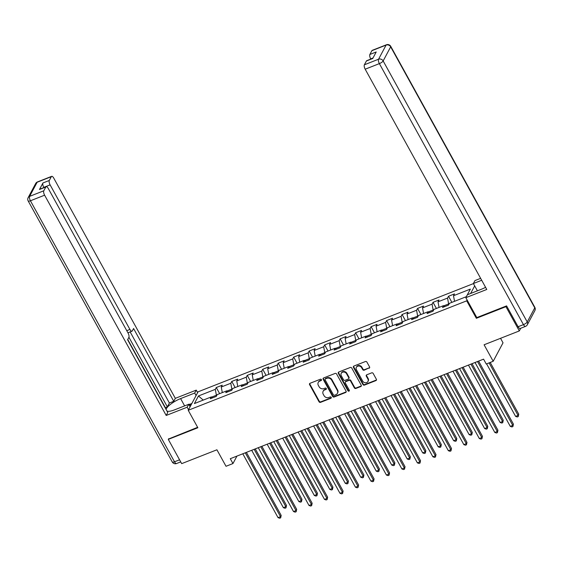 <?xml version="1.0" encoding="UTF-8"?>
<svg xmlns="http://www.w3.org/2000/svg" width="563" height="563" viewBox="0 0 563 563"><rect width="100%" height="100%" fill="white"/><g stroke="black" fill="none" stroke-linecap="round" stroke-linejoin="round"><path stroke-width="0.84" d="M321.431 379.631A0.795 0.697 -152 0 0 320.382 379.23L310.03 383.297A1.14 0.992 -152 0 0 309.58 384.635L319.045 401.778A1.14 0.992 -152 0 0 320.544 402.348L330.896 398.28A0.795 0.697 -152 0 0 331.213 397.344A0.795 0.697 -152 0 0 330.157 396.943L328.82 397.471A3.638 3.174 -152 0 1 324.021 395.648L323.232 394.22A3.638 3.174 -152 0 1 323.134 391.285A3.638 3.174 -152 0 1 324.668 389.948L326.005 389.42A0.795 0.697 -152 0 0 325.273 388.09L323.929 388.611A3.638 3.174 -152 0 1 319.13 386.788L318.341 385.359A3.638 3.174 -152 0 1 318.25 382.425A3.638 3.174 -152 0 1 319.777 381.088L321.114 380.56A0.795 0.697 -152 0 0 321.431 379.631M369.117 368.244A1.14 0.992 -152 0 0 369.567 366.907L366.914 362.1A1.14 0.992 -152 0 0 365.415 361.53L353.916 366.049A1.14 0.992 -152 0 0 353.465 367.386L362.931 384.529A1.14 0.992 -152 0 0 364.43 385.099L375.929 380.581A1.14 0.992 -152 0 0 376.373 379.244L373.17 373.431A1.14 0.992 -152 0 0 371.671 372.861L366.752 374.796A1.14 0.992 -152 0 0 366.302 376.133L367.892 379.012A3.04 2.653 -152 0 1 367.97 381.468A3.04 2.653 -152 0 1 365.373 382.777A3.04 2.653 -152 0 1 362.678 381.06L356.449 369.778A3.04 2.653 -152 0 1 356.372 367.322A3.04 2.653 -152 0 1 358.969 366.013A3.04 2.653 -152 0 1 361.657 367.73L362.699 369.61A1.14 0.992 -152 0 0 364.198 370.18L369.384 367.745A1.14 0.992 -152 0 0 369.687 367.555M168.654 438.704L168.295 439.379L181.68 463.638L216.917 449.788L226.023 466.284L232.969 463.553L230.288 458.704L483.568 359.152L486.249 364.008L493.195 361.277L503.026 342.818L500.542 338.314M476.77 317.511L476.354 318.299L505.933 306.673L519.318 330.931L484.089 344.781L493.195 361.277M476.354 318.299L466.713 300.832L188.225 410.286L198.063 391.827L473.42 283.604M168.295 439.379L197.866 427.753L188.225 410.286M336.618 374.008A1.14 0.992 -152 0 0 335.112 373.438L323.619 377.956A1.14 0.992 -152 0 0 323.169 379.293L332.634 396.436A1.14 0.992 -152 0 0 334.133 397.006L345.633 392.488A1.14 0.992 -152 0 0 346.076 391.151L336.618 374.008M338.771 372.002L350.263 367.484A1.14 0.992 -152 0 1 351.762 368.054L361.228 385.198A1.14 0.992 -152 0 1 360.777 386.535L355.858 388.463A1.14 0.992 -152 0 1 354.359 387.9L350.524 380.947A1.14 0.992 -152 0 0 349.018 380.377L345.759 381.658A1.14 0.992 -152 0 0 345.309 382.995L349.306 390.229A0.795 0.697 -152 0 1 347.941 390.764L338.321 373.339A1.14 0.992 -152 0 1 338.771 372.002M520.747 328.257L519.318 330.931M505.933 306.673L506.292 305.998M474.679 285.877L470.633 293.485M467.128 300.051L466.713 300.832M448.521 296.251L447.55 298.073L438.021 301.817L438.992 299.995L433.038 302.338L432.067 304.154L422.539 307.898L423.51 306.082L417.556 308.418L416.585 310.241L407.056 313.985L408.027 312.162L402.073 314.506L401.102 316.329L391.574 320.073L392.545 318.25L386.591 320.593L385.62 322.409L376.091 326.153L377.062 324.337L371.108 326.674L370.137 328.496L360.609 332.24L361.58 330.418L355.626 332.761L354.655 334.584L345.126 338.328L346.097 336.505L340.143 338.849L339.172 340.664L329.644 344.415L330.615 342.593L324.661 344.929L323.69 346.752L314.161 350.496L315.132 348.673L309.178 351.016L308.207 352.839L298.679 356.583L299.65 354.76L293.696 357.104L292.725 358.92L283.196 362.671L284.167 360.848L278.213 363.184L277.242 365.007L267.714 368.751L268.685 366.935L262.731 369.272L261.76 371.094L252.231 374.838L253.202 373.016L247.248 375.359L246.277 377.182L236.749 380.926L237.72 379.103L231.766 381.44L230.795 383.262L221.266 387.006L222.237 385.191L216.283 387.527L215.312 389.35L198.436 395.979L194.397 403.565L211.273 396.929L210.302 398.752L216.255 396.415L217.227 394.593L226.755 390.849L225.784 392.664L231.738 390.328L232.709 388.505L242.238 384.761L241.267 386.584L247.22 384.24L248.192 382.418L257.72 378.674L256.749 380.497L262.703 378.16L263.674 376.337L273.203 372.593L272.232 374.409L278.185 372.073L279.157 370.25L288.685 366.506L287.714 368.329L293.668 365.985L294.639 364.162L304.168 360.419L303.197 362.241L309.15 359.898L310.122 358.082L319.65 354.338L318.679 356.154L324.633 353.817L325.604 351.995L335.133 348.251L334.162 350.073L340.115 347.73L341.087 345.907L350.615 342.163L349.644 343.986L355.598 341.642L356.569 339.827L366.098 336.083L365.127 337.899L371.08 335.562L372.052 333.739L381.58 329.995L380.609 331.818L386.563 329.475L387.534 327.652L397.063 323.908L396.092 325.731L402.045 323.387L403.017 321.572L412.545 317.828L411.574 319.643L417.528 317.307L418.499 315.484L428.028 311.74L427.057 313.563L433.01 311.219L433.982 309.397L443.51 305.653L442.539 307.475L448.493 305.132L449.464 303.316L466.333 296.68L470.372 289.101L453.504 295.73L454.475 293.907L448.521 296.251L451.892 302.359M443.82 305.836L448.627 303.95L448.88 304.407M448.627 303.95L447.55 298.073M439.049 307.405L438.021 301.817M443.51 305.653L444.974 306.518M428.337 311.923L433.144 310.03L433.397 310.494M433.144 310.03L432.067 304.154M423.566 313.492L422.539 307.898M428.028 311.74L429.492 312.599M412.855 318.011L417.662 316.117L417.915 316.575M417.662 316.117L416.585 310.241M408.084 319.58L407.056 313.985M412.545 317.828L414.009 318.686M397.372 324.091L402.179 322.205L402.432 322.662M402.179 322.205L401.102 316.329M392.601 325.66L391.574 320.073M397.063 323.908L398.527 324.774M381.89 330.178L386.697 328.285L386.95 328.75M386.697 328.285L385.62 322.409M377.119 331.748L376.091 326.153M381.58 329.995L383.044 330.861M366.407 336.266L371.214 334.373L371.467 334.83M371.214 334.373L370.137 328.496M361.636 337.835L360.609 332.24M366.098 336.083L367.562 336.941M350.925 342.346L355.732 340.46L355.985 340.918M355.732 340.46L354.655 334.584M346.154 343.916L345.126 338.328M350.615 342.163L352.079 343.029M335.442 348.434L340.249 346.548L340.502 347.005M340.249 346.548L339.172 340.664M330.671 350.003L329.644 344.415M335.133 348.251L336.597 349.116M319.96 354.521L324.767 352.628L325.02 353.085M324.767 352.628L323.69 346.752M315.189 356.09L314.161 350.496M319.65 354.338L321.114 355.197M304.477 360.601L309.284 358.715L309.537 359.173M309.284 358.715L308.207 352.839M299.706 362.171L298.679 356.583M304.168 360.419L305.632 361.284M288.995 366.689L293.802 364.803L294.055 365.26M293.802 364.803L292.725 358.92M284.224 368.258L283.196 362.671M288.685 366.506L290.149 367.372M273.512 372.776L278.319 370.883L278.572 371.341M278.319 370.883L277.242 365.007M268.741 374.346L267.714 368.751M273.203 372.593L274.667 373.452M258.03 378.857L262.837 376.971L263.09 377.428M262.837 376.971L261.76 371.094M253.259 380.426L252.231 374.838M257.72 378.674L259.184 379.539M242.547 384.944L247.354 383.058L247.607 383.516M247.354 383.058L246.277 377.182M237.776 386.514L236.749 380.926M242.238 384.761L243.702 385.627M227.065 391.032L231.872 389.139L232.125 389.596M231.872 389.139L230.795 383.262M222.294 392.601L221.266 387.006M226.755 390.849L228.219 391.707M211.582 397.112L216.389 395.226L216.642 395.683M216.389 395.226L215.312 389.35M203.243 400.089L198.436 395.979M211.273 396.929L212.737 397.795M232.969 463.553L236.946 456.086M454.531 301.325L453.504 295.73M219.654 393.636L216.283 387.527M235.137 387.555L231.766 381.44M250.619 381.468L247.248 375.359M266.102 375.38L262.731 369.272M281.584 369.293L278.213 363.184M297.067 363.212L293.696 357.104M312.549 357.125L309.178 351.016M328.032 351.038L324.661 344.929M343.514 344.957L340.143 338.849M358.997 338.87L355.626 332.761M374.479 332.782L371.108 326.674M389.962 326.702L386.591 320.593M405.444 320.614L402.073 314.506M420.927 314.527L417.556 308.418M436.409 308.447L433.038 302.338M321.522 379.99A0.795 0.697 -152 0 1 321.382 380.06L320.044 380.588A3.638 3.174 -152 0 0 318.51 381.925L318.25 382.425M323.134 391.285L323.401 390.785A3.638 3.174 -152 0 1 324.935 389.448L326.273 388.92A0.795 0.697 -152 0 0 326.413 388.843M309.727 383.487A1.14 0.992 -152 0 0 309.847 384.135L319.312 401.278A1.14 0.992 -152 0 0 320.811 401.848L331.164 397.781A0.795 0.697 -152 0 0 331.304 397.703M323.317 378.146A1.14 0.992 -152 0 0 323.436 378.793L332.902 395.937A1.14 0.992 -152 0 0 334.401 396.507L345.893 391.989A1.14 0.992 -152 0 0 346.203 391.799M325.428 378.871A0.795 0.697 -152 0 0 325.111 379.8L333.423 394.853A0.795 0.697 -152 0 0 334.471 395.247L335.886 394.698A3.638 3.174 -152 0 0 337.413 393.361A3.638 3.174 -152 0 0 337.321 390.419L331.642 380.138A3.638 3.174 -152 0 0 326.843 378.315L325.428 378.871L325.695 378.371A0.795 0.697 -152 0 0 325.358 378.66L325.09 379.159M337.413 393.361L337.68 392.861A3.638 3.174 -152 0 0 337.582 389.92L337.321 390.419M325.695 378.371L327.103 377.815A3.638 3.174 -152 0 1 331.903 379.638L337.582 389.92M345.281 382.073L345.548 381.573A1.14 0.992 -152 0 1 346.027 381.158L349.285 379.877A1.14 0.992 -152 0 1 350.784 380.447L354.627 387.4A1.14 0.992 -152 0 0 356.126 387.97L361.045 386.035A1.14 0.992 -152 0 0 361.347 385.845M338.462 372.192A1.14 0.992 -152 0 0 338.588 372.84L348.208 390.272A0.795 0.697 -152 0 0 349.398 390.588M346.541 373.726A3.04 2.653 -152 0 0 343.845 372.016A3.04 2.653 -152 0 0 341.248 373.325A3.04 2.653 -152 0 0 341.326 375.774L343.521 379.758A1.14 0.992 -152 0 0 345.02 380.321L348.286 379.04A1.14 0.992 -152 0 0 348.736 377.703L346.541 373.726L346.801 373.234A3.04 2.653 -152 0 0 344.113 371.517A3.04 2.653 -152 0 0 341.516 372.826L341.248 373.325M348.764 378.625L349.032 378.125A1.14 0.992 -152 0 0 348.997 377.21L348.736 377.703M346.801 373.234L348.997 377.21M356.372 367.322L356.632 366.823A3.04 2.653 -152 0 1 359.229 365.514A3.04 2.653 -152 0 1 361.925 367.231L362.966 369.11A1.14 0.992 -152 0 0 364.465 369.68L369.384 367.745M367.97 381.468L368.237 380.968A3.04 2.653 -152 0 0 368.16 378.512L367.892 379.012M366.443 374.986A1.14 0.992 -152 0 0 366.569 375.634L368.16 378.512M353.613 366.239A1.14 0.992 -152 0 0 353.733 366.886L363.198 384.029A1.14 0.992 -152 0 0 364.697 384.599L376.197 380.081A1.14 0.992 -152 0 0 376.499 379.891M251.689 450.294L283.358 507.657L285.835 506.679L286.504 505.433L255.278 448.88M286.504 505.433L285.99 507.861L285.835 506.679L254.166 449.316M285.99 507.861L284.998 508.248L283.358 507.657M245.278 452.814L280.522 516.658L278.038 517.636L242.794 453.785M246.39 452.378L281.183 515.412L280.522 516.658L280.67 517.84L279.677 518.227L278.038 517.636M281.183 515.412L280.67 517.84M188.725 404.304L189.154 404.135L190.744 405.557M190.09 406.782L188.718 404.283L187.148 407.225L166.205 415.459L44.611 195.192L30.423 200.773L174.509 461.794L179.569 459.802M188.718 404.283L174.621 409.822A13.033 3.8 -28.9 0 1 167.014 411.138M184.629 405.888L180.603 398.597A13.033 3.8 -28.9 0 0 166.099 409.484M180.603 398.597L194.692 393.058L196.262 390.117L175.325 398.344L173.756 401.292L133.579 328.518L132.333 330.861A3.477 1.358 68.5 0 1 131.995 331.185A3.477 1.358 68.5 0 1 129.926 329.446L50.114 184.868L43.766 187.366A3.477 1.358 -111.5 0 1 42.957 182.954L39.473 189.492A3.477 1.358 -111.5 0 1 39.804 189.168L46.159 186.67A3.477 1.358 68.5 0 0 45.821 186.993L43.801 190.787A3.477 1.358 68.5 0 0 44.611 195.192M165.219 407.886L167.338 406.845L169.386 403.009L173.756 401.292M46.159 186.67A3.477 1.358 68.5 0 1 48.228 188.408L128.04 332.986A3.477 1.358 68.5 0 1 128.85 337.399L127.597 339.742L167.774 412.517L166.205 415.459M188.528 409.723L187.148 407.225M197.641 392.615L196.262 390.117M196.072 395.557L194.692 393.058M175.325 398.344L53.731 178.084A3.477 1.358 68.5 0 0 51.662 176.346A3.477 1.358 68.5 0 0 51.324 176.669L49.305 180.463A3.477 1.358 68.5 0 0 50.114 184.868M168.471 439.041L197.627 427.317M167.338 406.845L128.913 337.244M165.353 407.626L127.738 339.482M169.386 403.009L130.144 331.917M189.485 404.438L191.835 403.509M191.413 404.311L189.977 404.874M477.403 290.818L473.377 283.527L474.947 280.585L480.633 278.347M473.377 283.527L481.689 280.261M518.101 326.744L523.463 324.64A3.477 1.358 68.5 0 0 525.532 326.378L520.17 328.482A3.477 1.358 -111.5 0 1 518.101 326.744L506.587 305.885L476.812 317.588L465.833 297.693L467.403 294.752L481.492 289.213A13.033 3.8 -28.9 0 0 485.587 287.32M465.833 297.693L486.77 289.466L365.183 69.2A3.477 1.358 -111.5 0 1 364.374 64.794L366.393 61.001A3.477 1.358 -111.5 0 1 366.724 60.677L372.875 58.263M373.044 57.947L370.686 58.876A3.477 1.358 -111.5 0 1 369.877 54.463L371.897 50.677A3.477 1.358 -111.5 0 1 372.227 50.346L386.422 44.773A3.477 1.358 68.5 0 0 386.084 45.096L371.897 50.677M366.393 61.001L372.741 58.503L376.225 51.972L369.877 54.463M267.172 444.207L298.84 501.57L301.318 500.598L301.986 499.346L270.761 442.792M301.986 499.346L301.472 501.774L301.318 500.598L269.656 443.229M301.472 501.774L300.48 502.168L298.84 501.57M282.654 438.12L314.323 495.482L316.8 494.511L317.469 493.265L286.243 436.712M317.469 493.265L316.955 495.693L316.8 494.511L285.138 437.148M316.955 495.693L315.963 496.08L314.323 495.482M260.76 446.726L296.004 510.571L293.52 511.549L258.276 447.705M261.872 446.29L296.666 509.325L296.004 510.571L296.152 511.753L295.16 512.14L293.52 511.549M296.666 509.325L296.152 511.753M276.243 440.639L311.487 504.49L309.003 505.461L273.759 441.617M277.355 440.203L312.148 503.238L311.487 504.49L311.635 505.665L310.642 506.06L309.003 505.461M312.148 503.238L311.635 505.665M298.137 432.039L329.805 489.402L332.283 488.424L332.951 487.178L301.726 430.625M332.951 487.178L332.437 489.606L332.283 488.424L300.621 431.061M332.437 489.606L331.445 489.993L329.805 489.402M313.619 425.952L345.288 483.314L347.765 482.343L348.434 481.091L317.215 424.537M348.434 481.091L347.92 483.518L347.765 482.343L316.103 424.974M347.92 483.518L346.928 483.913L345.288 483.314M329.102 419.864L360.77 477.227L363.248 476.256L363.916 475.01L332.698 418.457M363.916 475.01L363.402 477.438L363.248 476.256L331.586 418.893M363.402 477.438L362.41 477.825L360.77 477.227M291.725 434.559L326.969 498.403L324.485 499.381L289.241 435.53M292.837 434.122L327.631 497.157L326.969 498.403L327.117 499.585L326.125 499.972L324.485 499.381M327.631 497.157L327.117 499.585M307.208 428.471L342.452 492.315L339.968 493.294L304.724 429.449M308.32 428.035L343.113 491.07L342.452 492.315L342.6 493.498L341.607 493.885L339.968 493.294M343.113 491.07L342.6 493.498M322.69 422.384L357.934 486.235L355.45 487.206L320.206 423.362M323.802 421.947L358.596 484.982L357.934 486.235L358.082 487.41L357.09 487.804L355.45 487.206M358.596 484.982L358.082 487.41M344.584 413.784L376.253 471.147L378.73 470.168L379.399 468.923L348.18 412.369M379.399 468.923L378.885 471.351L378.73 470.168L347.068 412.806M378.885 471.351L377.893 471.738L376.253 471.147M338.173 416.303L373.417 480.148L370.933 481.126L335.689 417.274M339.285 415.867L374.078 478.902L373.417 480.148L373.565 481.33L372.572 481.717L370.933 481.126M374.078 478.902L373.565 481.33M360.067 407.696L391.735 465.059L394.213 464.081L394.881 462.835L363.663 406.282M394.881 462.835L394.367 465.263L394.213 464.081L362.551 406.718M394.367 465.263L393.375 465.657L391.735 465.059M353.655 410.216L388.899 474.06L386.415 475.038L351.171 411.194M354.767 409.78L389.561 472.814L388.899 474.06L389.047 475.242L388.055 475.629L386.415 475.038M389.561 472.814L389.047 475.242M375.549 401.609L407.218 458.972L409.695 458L410.364 456.755L379.145 400.202M410.364 456.755L409.85 459.176L409.695 458L378.033 400.638M409.85 459.176L408.858 459.57L407.218 458.972M369.138 404.128L404.382 467.98L401.898 468.951L366.654 405.107M370.25 403.692L405.043 466.727L404.382 467.98L404.53 469.155L403.537 469.549L401.898 468.951M405.043 466.727L404.53 469.155M391.032 395.522L422.7 452.891L425.178 451.913L425.846 450.667L394.628 394.114M425.846 450.667L425.332 453.095L425.178 451.913L393.516 394.55M425.332 453.095L424.34 453.482L422.7 452.891M384.62 398.048L419.864 461.892L417.38 462.863L382.136 399.019M385.732 397.612L420.526 460.647L419.864 461.892L420.012 463.075L419.02 463.462L417.38 462.863M420.526 460.647L420.012 463.075M406.514 389.441L438.183 446.804L440.66 445.826L441.329 444.58L410.11 388.027M441.329 444.58L440.815 447.008L440.66 445.826L408.998 388.463M440.815 447.008L439.823 447.402L438.183 446.804M400.103 391.961L435.347 455.805L432.863 456.783L397.619 392.939M401.215 391.524L436.008 454.559L435.347 455.805L435.495 456.987L434.502 457.374L432.863 456.783M436.008 454.559L435.495 456.987M421.997 383.354L453.665 440.716L456.143 439.745L456.811 438.5L425.593 381.939M456.811 438.5L456.297 440.92L456.143 439.745L424.481 382.383M456.297 440.92L455.305 441.315L453.665 440.716M415.585 385.873L450.829 449.724L448.345 450.696L413.101 386.851M416.697 385.437L451.491 448.472L450.829 449.724L450.977 450.9L449.985 451.294L448.345 450.696M451.491 448.472L450.977 450.9M437.479 377.266L469.148 434.636L471.625 433.658L472.294 432.412L441.075 375.859M472.294 432.412L471.78 434.84L471.625 433.658L439.963 376.295M471.78 434.84L470.788 435.227L469.148 434.636M431.068 379.793L466.312 443.637L463.828 444.608L428.584 380.764M432.18 379.356L466.973 442.391L466.312 443.637L466.46 444.812L465.467 445.206L463.828 444.608M466.973 442.391L466.46 444.812M452.962 371.186L484.63 428.549L487.108 427.57L487.776 426.325L456.558 369.771M487.776 426.325L487.262 428.753L487.108 427.57L455.446 370.208M487.262 428.753L486.27 429.14L484.63 428.549M446.55 373.705L481.794 437.55L479.31 438.528L444.066 374.676M447.662 373.269L482.456 436.304L481.794 437.55L481.942 438.732L480.95 439.119L479.31 438.528M482.456 436.304L481.942 438.732M468.444 365.098L500.113 422.461L502.59 421.49L503.259 420.237L472.04 363.684M503.259 420.237L502.745 422.665L502.59 421.49L470.928 364.12M502.745 422.665L501.753 423.059L500.113 422.461M462.033 367.618L497.277 431.462L494.793 432.44L459.549 368.596M463.145 367.182L497.938 430.216L497.277 431.462L497.425 432.644L496.432 433.038L494.793 432.44M497.938 430.216L497.425 432.644M486.608 363.867L515.595 416.381L518.073 415.403L518.741 414.157L490.197 362.452M518.741 414.157L518.227 416.585L518.073 415.403L489.085 362.889M518.227 416.585L517.235 416.972L515.595 416.381M477.515 361.537L512.759 425.382L510.275 426.353L475.031 362.509M478.627 361.094L513.421 424.136L512.759 425.382L512.907 426.557L511.915 426.951L510.275 426.353M513.421 424.136L512.907 426.557M320.044 380.588L319.777 381.088M326.273 388.92L326.005 389.42M324.935 389.448L324.668 389.948M331.164 397.781L330.896 398.28M320.811 401.848L320.544 402.348M319.312 401.278L319.045 401.778M309.847 384.135L309.58 384.635M321.382 380.06L321.114 380.56M345.893 391.989L345.633 392.488M334.401 396.507L334.133 397.006M332.902 395.937L332.634 396.436M323.436 378.793L323.169 379.293M331.903 379.638L331.642 380.138M327.103 377.815L326.843 378.315M361.045 386.035L360.777 386.535M356.126 387.97L355.858 388.463M354.627 387.4L354.359 387.9M350.784 380.447L350.524 380.947M349.285 379.877L349.018 380.377M346.027 381.158L345.759 381.658M348.208 390.272L347.941 390.764M338.588 372.84L338.321 373.339M364.465 369.68L364.198 370.18M362.966 369.11L362.699 369.61M361.925 367.231L361.657 367.73M366.569 375.634L366.302 376.133M376.197 380.081L375.929 380.581M364.697 384.599L364.43 385.099M363.198 384.029L362.931 384.529M353.733 366.886L353.465 367.386M45.821 186.993L39.473 189.492M42.957 182.954L49.305 180.463M51.324 176.669L37.137 182.25L29.614 196.367L43.801 190.787M126.766 330.685L129.926 329.446M37.137 182.25A3.477 1.358 -111.5 0 1 37.468 181.926A3.477 3.477 0 0 0 35.673 183.524A3.477 3.033 28 0 1 37.137 182.25M29.614 196.367A3.477 3.033 -152 0 0 28.15 197.641A3.477 3.477 0 0 0 28.171 200.956A3.477 1.013 151.1 0 0 30.423 200.773A3.477 1.358 -111.5 0 1 29.614 196.367M180.723 461.899L176.578 463.532A3.477 1.358 -111.5 0 1 174.509 461.794A3.477 1.013 151.1 0 1 172.264 461.977L28.171 200.956M525.532 326.378A3.477 3.477 0 0 0 527.327 324.774A3.477 3.033 28 0 0 527.235 321.973A3.477 1.013 151.1 0 1 523.463 324.64L379.371 63.619A3.477 1.013 151.1 0 0 383.15 60.952L527.235 321.973L534.759 307.855L390.673 46.835L383.15 60.952A3.477 3.033 -152 0 0 378.561 59.214L386.084 45.096A3.477 3.033 28 0 1 390.673 46.835A3.477 1.013 151.1 0 0 390.736 46.328A3.477 3.477 0 0 0 386.422 44.773M364.374 64.794L378.561 59.214A3.477 1.358 68.5 0 0 379.371 63.619L365.183 69.2M534.829 307.342A3.477 1.013 151.1 0 1 534.759 307.855A3.477 3.033 -152 0 1 534.85 310.656A3.477 3.477 0 0 0 534.829 307.342L390.736 46.328M51.662 176.346L37.468 181.926M35.673 183.524L28.15 197.641M172.264 461.977A3.477 3.477 0 0 0 176.578 463.532M127.928 332.782L131.995 331.185M527.327 324.774L534.85 310.656"/></g></svg>
